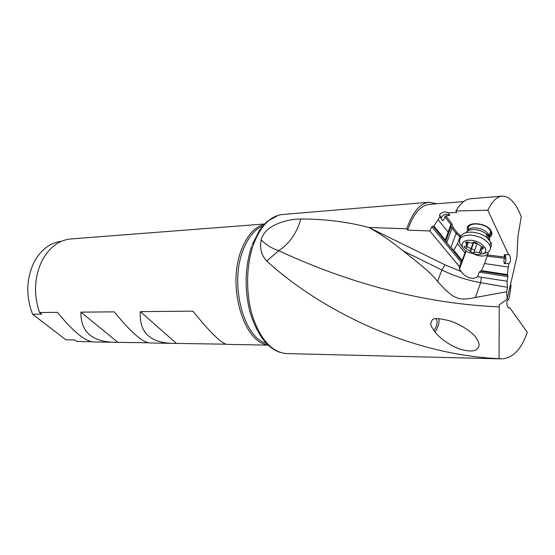 <?xml version="1.0" encoding="UTF-8"?>
<svg xmlns="http://www.w3.org/2000/svg" width="555" height="555" viewBox="0 0 555 555"><rect width="100%" height="100%" fill="white"/><g stroke="black" fill="none" stroke-linecap="round" stroke-linejoin="round"><path stroke-width="0.83" d="M499.084 358.669L499.229 306.866C415.251 303.418 337.683 278.277 278.721 250.652C272.193 248.619 266.331 245.019 261.141 239.864L260.635 244.075C260.205 250.638 262.244 256.285 266.761 261.017C316.093 306.61 406.121 354.576 499.084 358.669L501.415 358.877C512.716 358.405 521.325 349.56 527.25 332.355L509.83 307.775L508.553 307.928M508.102 299.339L508.713 299.284L509.698 295.191L511.051 285.36L510.531 284.451M508.713 299.284L506.937 301.379C506.59 304.806 507.242 307.04 508.9 308.074L509.83 307.775M499.229 306.866L499.223 304.834L507.124 299.256L516.92 256.639L518.002 235.986L521.27 216.686C515.796 202.852 509.4 195.998 502.081 196.13C496.912 196.616 492.167 201.312 487.838 210.227L508.567 254.745L504.19 254.794L504.259 255.411L504.481 254.794M261.141 239.864C263.354 231.934 270.091 226.072 281.364 222.264C288.69 220.009 295.163 218.913 300.796 218.996C296.814 233.128 289.46 243.68 278.721 250.652L266.761 261.017M300.796 218.996C324.606 218.968 347.347 221.806 369.013 227.508C380.924 234.196 392.246 241.959 402.986 250.811C421.675 265.144 433.198 275.356 437.555 281.447L441.877 270.007L444.985 264.839L369.013 227.508M475.364 297.487L506.66 291.805L507.506 287.337L480.637 282.661L475.364 297.487C466.38 299.471 460.241 299.54 456.938 297.688C453.081 297.057 446.615 291.639 437.555 281.447M506.66 291.805L507.124 299.256M430.805 323.218C430.167 324.724 432.019 328.213 436.376 333.701C442.835 340.506 450.611 345.626 459.693 349.067C475.711 353.597 477.293 349.012 478.722 346.5C479.714 344.856 478.764 341.831 475.871 337.426C472.874 332.868 461.42 324.613 450.174 320.95C429.508 315.698 432.602 320.45 430.805 323.218M463.682 201.576L429.306 204.4C420.607 205.343 413.364 213.911 407.585 230.103L406.711 228.764L369.401 227.515M406.711 228.764C412.663 212.059 420.114 203.213 429.07 202.235L436.757 203.789M433.857 330.607L435.543 328.012C437.479 323.662 437.597 320.561 435.897 318.695M91.395 341.727L76.77 341.464L74.821 339.944L65.83 339.792L32.62 314.234C25.863 296.793 26.189 279.775 33.591 263.188L35.52 259.601C42.333 248.626 50.963 242.528 61.397 241.307M268.225 345.141L226.995 344.384C221.445 343.517 210.088 332.438 192.911 311.147L140.346 311.619C139.028 331.786 149.482 342.373 171.71 343.365L149.42 342.955C142.156 342.102 130.446 331.73 114.281 311.848L80.919 312.146C80.607 331.273 91.381 341.318 113.234 342.289L93.073 341.922C84.742 341.075 72.865 331.224 57.442 312.354L39.551 312.514L41.674 314.165L32.62 314.234M264.659 223.977L70.721 238.962C58.455 240.239 48.722 247.828 41.521 261.745C34.243 278.013 33.584 294.934 39.551 312.514M267.947 344.884C243.839 342.914 226.891 286.359 241.265 250.243C246.947 235.486 254.662 226.828 264.395 224.255M113.234 342.289L147.956 342.761M171.71 343.365L225.871 344.183M117.709 342.206L80.919 312.146M176.268 343.274L140.346 311.619M438.894 318.577C439.394 321.685 438.707 325.175 436.834 329.039L434.967 332.056M504.786 258.29L504.863 257.048L487.685 255.009L487.075 256.174L504.786 258.29L503.891 260.142L504.224 263.59L509.143 263.576L510.309 261.585C510.718 257.756 510.246 255.432 508.9 254.606L508.567 254.745M509.018 263.57L508.269 267.052L484.557 263.528L481.449 270.632L507.443 274.614L508.269 267.052M507.506 287.337L507.027 281.198L507.915 276.57L507.443 274.614M507.915 276.57L479.187 272.137L477.55 276.709L507.027 281.198M479.187 272.137L481.449 270.632M507.804 275.308L480.457 271.104M487.685 255.009L488.123 252.053M487.075 256.174L484.557 263.528M477.55 276.709C471.993 280.58 464.264 276.536 461.163 271.513L444.985 264.839M407.585 230.103L429.813 230.963L459.429 266.643L459.471 269.189L461.163 271.513M488.22 253.732C485.701 256.542 481.067 256.75 474.317 254.363M504.863 257.048L504.259 255.411M487.838 210.227L455.898 210.983L456.716 212.523L448.322 212.738L449.772 215.416L445.901 215.805L444.853 216.603C444.909 217.726 444.194 219.156 442.717 220.876L439.955 216.651L433.934 226.128L445.381 240.065L446.719 242.667L450.889 247.738L453.733 250.236L462.162 260.503L461.677 260.975L433.011 226.093L431.825 226.752L461.059 262.231L461.677 260.975M461.038 236.069L457.126 232.732L453.116 227.377L451.957 223.908L445.901 215.805M489.69 237.242C491.91 235.75 492.445 233.759 491.3 231.255C487.13 221.84 463.605 221.001 467.74 230.228M504.53 254.794C505.765 255.91 506.181 258.221 505.765 261.717L504.897 263.597M462.162 260.503L465.832 250.728M459.429 266.643L461.059 262.231M460.914 235.903L459.991 236.825L460.546 237.568M450.889 247.738L456.085 233.502L459.991 236.825L457.507 243.68L453.733 250.236M465.041 252.976L457.507 243.68M457.126 232.732L456.085 233.502L451.458 227.203L450.792 224.539L444.853 216.603M433.934 226.128L433.011 226.093M431.825 226.752L429.813 230.963M448.322 212.738L445.408 211.864C442.522 212.239 440.559 213.231 439.504 214.834L439.955 216.651M502.081 196.13L470.564 198.766C465.27 199.252 460.379 203.324 455.898 210.983M487.075 237.38C490.516 236.243 491.709 234.217 490.669 231.31L490.516 230.984C486.867 222.645 465.95 221.32 468.524 229.444M441.225 218.628L441.294 218.073C442.064 215.819 443.833 214.473 446.588 214.036L449.772 215.416M451.957 223.908L450.792 224.539L445.381 240.065M448.031 231.99L438.013 219.634M490.467 247.856C491.64 246.281 491.785 244.45 490.891 242.369L487.179 237.838C482.482 234.259 477.036 232.344 470.834 232.101C465.596 232.163 462.28 233.593 460.886 236.388M466.734 246.767L474.754 250.215M462.662 247.294L459.942 243.52C458.43 238.261 461.711 235.438 469.787 235.049C479.451 235.84 486.145 239.26 489.878 245.324C491.113 248.356 490.322 250.728 487.512 252.442L482.926 253.857M477.633 254.738L468.947 252.587C459.526 248.411 459.977 239.85 469.939 240.273C480.352 240.128 490.467 250.145 483.53 253.552L477.633 254.738M480.713 253.191L481.913 252.178L481.067 250.985C480.679 249.861 481.254 249.153 482.788 248.862L483.606 247.842L474.844 242.049L471.438 243.09L466.873 241.904L465.7 242.93L466.595 244.2C466.97 245.31 466.415 246.011 464.937 246.288L464.16 247.266L472.818 252.983L476.176 251.998L480.713 253.191M473.79 242.348L476.037 243.805L477.182 243.159M280.011 214.847L282.44 214.494C270.299 215.881 260.635 225.885 253.455 244.519L253.434 244.588C245.962 265.484 245.664 294.462 252.754 316.919C261.003 340.243 272.297 352.467 286.644 353.577L501.415 358.877M262.897 225.913C254.488 229.409 247.821 237.672 242.889 250.68C229.506 284.548 243.784 337.863 266.358 343.323M481.386 277.264L480.637 282.661C467.067 280.24 454.15 276.022 441.877 270.007L402.986 250.811M453.116 227.377L452.075 228.154L446.719 242.667M467.199 231.199C468.163 229 470.633 227.869 474.622 227.8C481.705 228.348 486.589 230.866 489.281 235.341L488.899 239.448M489.607 240.273C489.933 238.206 488.837 236.111 486.326 233.981C482.677 231.192 478.438 229.708 473.602 229.527C469.676 229.576 467.109 230.623 465.909 232.684M473.394 242.667L474.019 242.924M476.405 243.707L476.981 243.853M483.287 247.419L482.788 248.862M479.256 252.809L481.407 246.614M473.894 252.664L477.21 243.208M470.383 251.505L473.533 242.577M466.124 248.474L468.33 242.278M465.985 243.34L466.491 241.931M282.44 214.494L429.07 202.235M462.211 260.385L462.766 260.253M279.935 352.349C267.295 348.027 257.388 334.894 250.222 312.951C244.311 289.779 244.79 267.531 251.672 246.205M252.15 244.873L259.456 230.408C263.791 224.796 266.567 221.688 267.774 221.084L278.381 215.243M453.345 346.369L459.693 349.067M503.878 261.655L504.696 263.597M466.186 250.985L459.471 269.189M441.294 218.073L439.504 214.834M451.111 226.461L445.707 241.078M487.179 237.838L486.326 233.981L489.281 235.341L490.669 231.31M489.878 245.324L490.891 242.369M483.53 253.552L487.512 252.442M482.482 246.899L481.685 249.209M473.741 242.396L470.446 251.748M473.158 242.792L470.258 251.006M464.452 246.441L464.16 247.266M467.393 241.959L466.595 244.2M465.999 242.084L465.7 242.93"/></g></svg>
